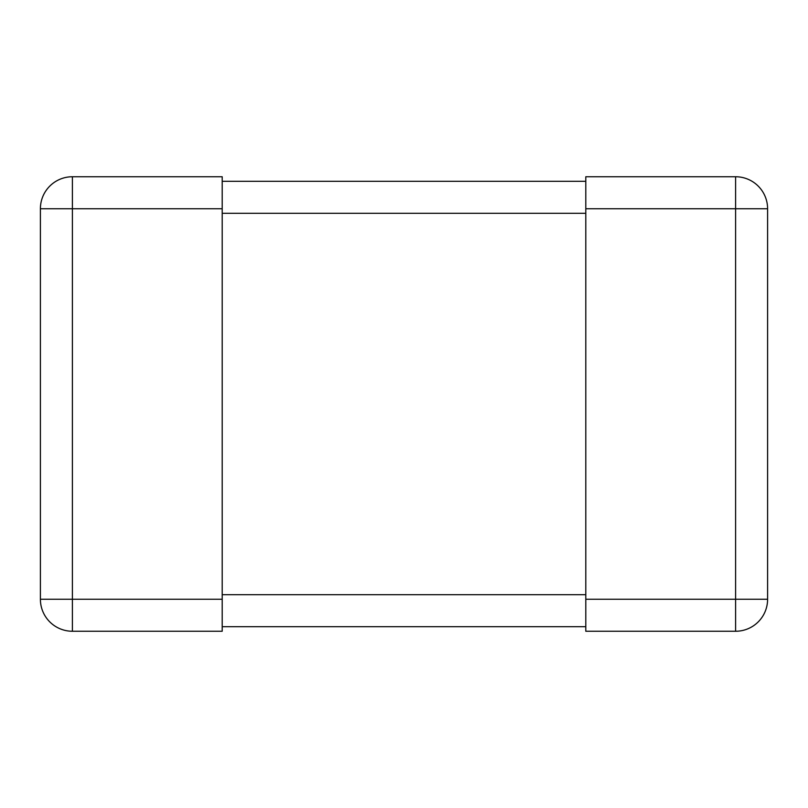<?xml version="1.0" encoding="UTF-8"?>
<svg xmlns="http://www.w3.org/2000/svg" width="808" height="808" viewBox="0 0 808 808"><rect width="100%" height="100%" fill="white"/><g stroke="black" fill="none" stroke-linecap="round" stroke-linejoin="round"><path stroke-width="1.21" d="M40.4 599.253L40.4 208.747L222.2 208.747L222.2 631.25L72.397 631.25A31.997 31.997 0 0 1 40.4 599.253A31.997 31.997 0 0 0 72.397 631.25L72.397 599.253L40.4 599.253M222.2 599.253L72.397 599.253L72.397 176.75A31.997 31.997 0 0 0 40.4 208.747A31.997 31.997 0 0 1 72.397 176.75L222.2 176.75L222.2 208.747M585.8 599.253L767.6 599.253L767.6 208.747A31.997 31.997 0 0 0 735.603 176.75L585.8 176.75L585.8 208.747L735.603 208.747L735.603 631.25L585.8 631.25L585.8 208.747M767.6 599.253A31.997 31.997 0 0 1 735.603 631.25A31.997 31.997 0 0 0 767.6 599.253M222.2 626.705L585.8 626.705M222.2 181.295L585.8 181.295M735.603 176.75L735.603 208.747L767.6 208.747M222.2 594.708L585.8 594.708M222.2 213.292L585.8 213.292"/></g></svg>
